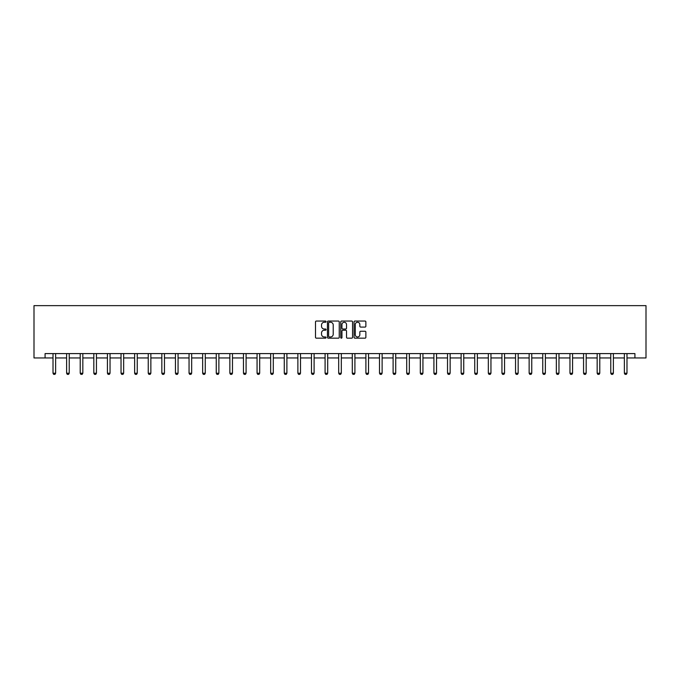 <?xml version="1.0" encoding="UTF-8"?>
<svg xmlns="http://www.w3.org/2000/svg" width="680" height="680" viewBox="0 0 680 680"><rect width="100%" height="100%" fill="white"/><g stroke="black" fill="none" stroke-linecap="round" stroke-linejoin="round"><path stroke-width="1.02" d="M326.051 321.657A0.595 0.595 0 0 0 325.448 321.053L316.353 321.053A0.858 0.858 0 0 0 315.495 321.912L315.495 337.314A0.858 0.858 0 0 0 316.353 338.173L325.448 338.173A0.595 0.595 0 0 0 326.051 337.577A0.595 0.595 0 0 0 325.448 336.974L324.275 336.974A2.737 2.737 0 0 1 321.529 334.237L321.529 332.953A2.737 2.737 0 0 1 324.275 330.216L325.448 330.216A0.595 0.595 0 0 0 326.051 329.613A0.595 0.595 0 0 0 325.448 329.018L324.275 329.018A2.737 2.737 0 0 1 321.529 326.273L321.529 324.989A2.737 2.737 0 0 1 324.275 322.252L325.448 322.252A0.595 0.595 0 0 0 326.051 321.657M365.015 327.089A0.858 0.858 0 0 0 365.874 326.23L365.874 321.912A0.858 0.858 0 0 0 365.015 321.053L354.918 321.053A0.858 0.858 0 0 0 354.059 321.912L354.059 337.314A0.858 0.858 0 0 0 354.918 338.173L365.015 338.173A0.858 0.858 0 0 0 365.874 337.314L365.874 332.095A0.858 0.858 0 0 0 365.015 331.236L360.689 331.236A0.858 0.858 0 0 0 359.839 332.095L359.839 334.688A2.286 2.286 0 0 1 357.544 336.974A2.286 2.286 0 0 1 355.257 334.688L355.257 324.538A2.286 2.286 0 0 1 357.544 322.252A2.286 2.286 0 0 1 359.839 324.538L359.839 326.23A0.858 0.858 0 0 0 360.689 327.089L365.015 327.089M45.075 357.952L45.075 353.591L634.924 353.591L634.924 357.952L646 357.952L646 305.635L34 305.635L34 357.952L53.014 357.952M339.252 321.912A0.858 0.858 0 0 0 338.394 321.053L328.296 321.053A0.858 0.858 0 0 0 327.437 321.912L327.437 337.314A0.858 0.858 0 0 0 328.296 338.173L338.394 338.173A0.858 0.858 0 0 0 339.252 337.314L339.252 321.912M341.606 321.053L351.704 321.053A0.858 0.858 0 0 1 352.563 321.912L352.563 337.314A0.858 0.858 0 0 1 351.704 338.173L347.387 338.173A0.858 0.858 0 0 1 346.528 337.314L346.528 331.067A0.858 0.858 0 0 0 345.67 330.216L342.805 330.216A0.858 0.858 0 0 0 341.947 331.067L341.947 337.577A0.595 0.595 0 0 1 341.351 338.173A0.595 0.595 0 0 1 340.748 337.577L340.748 321.912A0.858 0.858 0 0 1 341.606 321.053M55.624 357.952L66.615 357.952M69.233 357.952L80.215 357.952M82.832 357.952L93.823 357.952M96.441 357.952L107.423 357.952M110.041 357.952L121.031 357.952M123.649 357.952L134.631 357.952M137.249 357.952L148.24 357.952M150.858 357.952L161.84 357.952M164.458 357.952L175.448 357.952M178.058 357.952L189.048 357.952M191.667 357.952L202.657 357.952M205.267 357.952L216.257 357.952M218.875 357.952L229.857 357.952M232.475 357.952L243.465 357.952M246.083 357.952L257.065 357.952M259.683 357.952L270.674 357.952M273.292 357.952L284.274 357.952M286.892 357.952L297.882 357.952M300.5 357.952L311.482 357.952M314.1 357.952L325.091 357.952M327.7 357.952L338.691 357.952M341.309 357.952L352.3 357.952M354.909 357.952L365.899 357.952M368.517 357.952L379.5 357.952M382.118 357.952L393.108 357.952M395.726 357.952L406.708 357.952M409.326 357.952L420.317 357.952M422.934 357.952L433.916 357.952M436.535 357.952L447.525 357.952M450.143 357.952L461.125 357.952M463.743 357.952L474.733 357.952M477.343 357.952L488.333 357.952M490.952 357.952L501.942 357.952M504.552 357.952L515.542 357.952M518.16 357.952L529.142 357.952M531.76 357.952L542.75 357.952M545.369 357.952L556.351 357.952M558.968 357.952L569.959 357.952M572.577 357.952L583.559 357.952M586.177 357.952L597.167 357.952M599.785 357.952L610.767 357.952M613.385 357.952L624.376 357.952M626.986 357.952L634.924 357.952M329.239 322.252A0.595 0.595 0 0 0 328.635 322.856L328.635 336.379A0.595 0.595 0 0 0 329.239 336.974L330.48 336.974A2.737 2.737 0 0 0 333.217 334.237L333.217 324.989A2.737 2.737 0 0 0 330.48 322.252L329.239 322.252M346.528 324.581A2.286 2.286 0 0 0 344.233 322.295A2.286 2.286 0 0 0 341.947 324.581L341.947 328.159A0.858 0.858 0 0 0 342.805 329.018L345.67 329.018A0.858 0.858 0 0 0 346.528 328.159L346.528 324.581M55.726 353.591L55.666 353.787A0.875 0.875 0 0 0 55.624 354.05L55.624 373.235L54.969 374.365L53.66 374.365L53.014 373.235L53.014 354.05A0.875 0.875 0 0 0 52.972 353.787L52.913 353.591M53.014 373.235L55.624 373.235M69.334 353.591L69.275 353.787A0.875 0.875 0 0 0 69.233 354.05L69.233 373.235L68.578 374.365L67.269 374.365L66.615 373.235L66.615 354.05A0.875 0.875 0 0 0 66.572 353.787L66.513 353.591M66.615 373.235L69.233 373.235M82.934 353.591L82.875 353.787A0.875 0.875 0 0 0 82.832 354.05L82.832 373.235L82.178 374.365L80.869 374.365L80.215 373.235L80.215 354.05A0.875 0.875 0 0 0 80.18 353.787L80.121 353.591M80.215 373.235L82.832 373.235M96.543 353.591L96.484 353.787A0.875 0.875 0 0 0 96.441 354.05L96.441 373.235L95.786 374.365L94.478 374.365L93.823 373.235L93.823 354.05A0.875 0.875 0 0 0 93.78 353.787L93.721 353.591M93.823 373.235L96.441 373.235M110.143 353.591L110.083 353.787A0.875 0.875 0 0 0 110.041 354.05L110.041 373.235L109.386 374.365L108.078 374.365L107.423 373.235L107.423 354.05A0.875 0.875 0 0 0 107.389 353.787L107.321 353.591M107.423 373.235L110.041 373.235M123.743 353.591L123.683 353.787A0.875 0.875 0 0 0 123.649 354.05L123.649 373.235L122.995 374.365L121.686 374.365L121.031 373.235L121.031 354.05A0.875 0.875 0 0 0 120.989 353.787L120.93 353.591M121.031 373.235L123.649 373.235M137.351 353.591L137.292 353.787A0.875 0.875 0 0 0 137.249 354.05L137.249 373.235L136.595 374.365L135.286 374.365L134.631 373.235L134.631 354.05A0.875 0.875 0 0 0 134.589 353.787L134.53 353.591M134.631 373.235L137.249 373.235M150.952 353.591L150.892 353.787A0.875 0.875 0 0 0 150.858 354.05L150.858 373.235L150.203 374.365L148.894 374.365L148.24 373.235L148.24 354.05A0.875 0.875 0 0 0 148.197 353.787L148.138 353.591M148.24 373.235L150.858 373.235M164.56 353.591L164.5 353.787A0.875 0.875 0 0 0 164.458 354.05L164.458 373.235L163.804 374.365L162.494 374.365L161.84 373.235L161.84 354.05A0.875 0.875 0 0 0 161.797 353.787L161.738 353.591M161.84 373.235L164.458 373.235M178.16 353.591L178.1 353.787A0.875 0.875 0 0 0 178.058 354.05L178.058 373.235L177.404 374.365L176.103 374.365L175.448 373.235L175.448 354.05A0.875 0.875 0 0 0 175.406 353.787L175.346 353.591M175.448 373.235L178.058 373.235M191.769 353.591L191.709 353.787A0.875 0.875 0 0 0 191.667 354.05L191.667 373.235L191.012 374.365L189.703 374.365L189.048 373.235L189.048 354.05A0.875 0.875 0 0 0 189.006 353.787L188.946 353.591M189.048 373.235L191.667 373.235M205.369 353.591L205.309 353.787A0.875 0.875 0 0 0 205.267 354.05L205.267 373.235L204.612 374.365L203.303 374.365L202.657 373.235L202.657 354.05A0.875 0.875 0 0 0 202.614 353.787L202.555 353.591M202.657 373.235L205.267 373.235M218.977 353.591L218.917 353.787A0.875 0.875 0 0 0 218.875 354.05L218.875 373.235L218.221 374.365L216.911 374.365L216.257 373.235L216.257 354.05A0.875 0.875 0 0 0 216.214 353.787L216.155 353.591M216.257 373.235L218.875 373.235M232.577 353.591L232.518 353.787A0.875 0.875 0 0 0 232.475 354.05L232.475 373.235L231.821 374.365L230.511 374.365L229.857 373.235L229.857 354.05A0.875 0.875 0 0 0 229.823 353.787L229.763 353.591M229.857 373.235L232.475 373.235M246.185 353.591L246.126 353.787A0.875 0.875 0 0 0 246.083 354.05L246.083 373.235L245.429 374.365L244.12 374.365L243.465 373.235L243.465 354.05A0.875 0.875 0 0 0 243.423 353.787L243.363 353.591M243.465 373.235L246.083 373.235M259.786 353.591L259.726 353.787A0.875 0.875 0 0 0 259.683 354.05L259.683 373.235L259.029 374.365L257.72 374.365L257.065 373.235L257.065 354.05A0.875 0.875 0 0 0 257.031 353.787L256.964 353.591M257.065 373.235L259.683 373.235M273.394 353.591L273.326 353.787A0.875 0.875 0 0 0 273.292 354.05L273.292 373.235L272.637 374.365L271.328 374.365L270.674 373.235L270.674 354.05A0.875 0.875 0 0 0 270.631 353.787L270.572 353.591M270.674 373.235L273.292 373.235M286.994 353.591L286.935 353.787A0.875 0.875 0 0 0 286.892 354.05L286.892 373.235L286.238 374.365L284.928 374.365L284.274 373.235L284.274 354.05A0.875 0.875 0 0 0 284.231 353.787L284.172 353.591M284.274 373.235L286.892 373.235M300.594 353.591L300.534 353.787A0.875 0.875 0 0 0 300.5 354.05L300.5 373.235L299.846 374.365L298.537 374.365L297.882 373.235L297.882 354.05A0.875 0.875 0 0 0 297.84 353.787L297.78 353.591M297.882 373.235L300.5 373.235M314.202 353.591L314.143 353.787A0.875 0.875 0 0 0 314.1 354.05L314.1 373.235L313.446 374.365L312.137 374.365L311.482 373.235L311.482 354.05A0.875 0.875 0 0 0 311.44 353.787L311.38 353.591M311.482 373.235L314.1 373.235M327.802 353.591L327.743 353.787A0.875 0.875 0 0 0 327.7 354.05L327.7 373.235L327.046 374.365L325.745 374.365L325.091 373.235L325.091 354.05A0.875 0.875 0 0 0 325.048 353.787L324.989 353.591M325.091 373.235L327.7 373.235M341.411 353.591L341.351 353.787A0.875 0.875 0 0 0 341.309 354.05L341.309 373.235L340.654 374.365L339.346 374.365L338.691 373.235L338.691 354.05A0.875 0.875 0 0 0 338.649 353.787L338.589 353.591M338.691 373.235L341.309 373.235M355.011 353.591L354.951 353.787A0.875 0.875 0 0 0 354.909 354.05L354.909 373.235L354.254 374.365L352.954 374.365L352.3 373.235L352.3 354.05A0.875 0.875 0 0 0 352.257 353.787L352.197 353.591M352.3 373.235L354.909 373.235M368.62 353.591L368.56 353.787A0.875 0.875 0 0 0 368.517 354.05L368.517 373.235L367.863 374.365L366.554 374.365L365.899 373.235L365.899 354.05A0.875 0.875 0 0 0 365.857 353.787L365.798 353.591M365.899 373.235L368.517 373.235M382.219 353.591L382.16 353.787A0.875 0.875 0 0 0 382.118 354.05L382.118 373.235L381.463 374.365L380.154 374.365L379.5 373.235L379.5 354.05A0.875 0.875 0 0 0 379.466 353.787L379.406 353.591M379.5 373.235L382.118 373.235M395.828 353.591L395.769 353.787A0.875 0.875 0 0 0 395.726 354.05L395.726 373.235L395.072 374.365L393.762 374.365L393.108 373.235L393.108 354.05A0.875 0.875 0 0 0 393.065 353.787L393.006 353.591M393.108 373.235L395.726 373.235M409.428 353.591L409.368 353.787A0.875 0.875 0 0 0 409.326 354.05L409.326 373.235L408.671 374.365L407.363 374.365L406.708 373.235L406.708 354.05A0.875 0.875 0 0 0 406.674 353.787L406.606 353.591M406.708 373.235L409.326 373.235M423.036 353.591L422.969 353.787A0.875 0.875 0 0 0 422.934 354.05L422.934 373.235L422.28 374.365L420.971 374.365L420.317 373.235L420.317 354.05A0.875 0.875 0 0 0 420.274 353.787L420.214 353.591M420.317 373.235L422.934 373.235M436.637 353.591L436.577 353.787A0.875 0.875 0 0 0 436.535 354.05L436.535 373.235L435.88 374.365L434.571 374.365L433.916 373.235L433.916 354.05A0.875 0.875 0 0 0 433.874 353.787L433.815 353.591M433.916 373.235L436.535 373.235M450.237 353.591L450.177 353.787A0.875 0.875 0 0 0 450.143 354.05L450.143 373.235L449.488 374.365L448.179 374.365L447.525 373.235L447.525 354.05A0.875 0.875 0 0 0 447.483 353.787L447.423 353.591M447.525 373.235L450.143 373.235M463.845 353.591L463.785 353.787A0.875 0.875 0 0 0 463.743 354.05L463.743 373.235L463.088 374.365L461.779 374.365L461.125 373.235L461.125 354.05A0.875 0.875 0 0 0 461.083 353.787L461.023 353.591M461.125 373.235L463.743 373.235M477.445 353.591L477.385 353.787A0.875 0.875 0 0 0 477.343 354.05L477.343 373.235L476.697 374.365L475.388 374.365L474.733 373.235L474.733 354.05A0.875 0.875 0 0 0 474.691 353.787L474.631 353.591M474.733 373.235L477.343 373.235M491.054 353.591L490.994 353.787A0.875 0.875 0 0 0 490.952 354.05L490.952 373.235L490.297 374.365L488.988 374.365L488.333 373.235L488.333 354.05A0.875 0.875 0 0 0 488.291 353.787L488.231 353.591M488.333 373.235L490.952 373.235M504.654 353.591L504.594 353.787A0.875 0.875 0 0 0 504.552 354.05L504.552 373.235L503.897 374.365L502.596 374.365L501.942 373.235L501.942 354.05A0.875 0.875 0 0 0 501.899 353.787L501.84 353.591M501.942 373.235L504.552 373.235M518.262 353.591L518.202 353.787A0.875 0.875 0 0 0 518.16 354.05L518.16 373.235L517.505 374.365L516.196 374.365L515.542 373.235L515.542 354.05A0.875 0.875 0 0 0 515.5 353.787L515.44 353.591M515.542 373.235L518.16 373.235M531.862 353.591L531.803 353.787A0.875 0.875 0 0 0 531.76 354.05L531.76 373.235L531.106 374.365L529.796 374.365L529.142 373.235L529.142 354.05A0.875 0.875 0 0 0 529.108 353.787L529.048 353.591M529.142 373.235L531.76 373.235M545.471 353.591L545.411 353.787A0.875 0.875 0 0 0 545.369 354.05L545.369 373.235L544.714 374.365L543.405 374.365L542.75 373.235L542.75 354.05A0.875 0.875 0 0 0 542.708 353.787L542.649 353.591M542.75 373.235L545.369 373.235M559.071 353.591L559.011 353.787A0.875 0.875 0 0 0 558.968 354.05L558.968 373.235L558.314 374.365L557.005 374.365L556.351 373.235L556.351 354.05A0.875 0.875 0 0 0 556.317 353.787L556.257 353.591M556.351 373.235L558.968 373.235M572.679 353.591L572.611 353.787A0.875 0.875 0 0 0 572.577 354.05L572.577 373.235L571.923 374.365L570.613 374.365L569.959 373.235L569.959 354.05A0.875 0.875 0 0 0 569.917 353.787L569.857 353.591M569.959 373.235L572.577 373.235M586.279 353.591L586.219 353.787A0.875 0.875 0 0 0 586.177 354.05L586.177 373.235L585.523 374.365L584.213 374.365L583.559 373.235L583.559 354.05A0.875 0.875 0 0 0 583.516 353.787L583.457 353.591M583.559 373.235L586.177 373.235M599.879 353.591L599.819 353.787A0.875 0.875 0 0 0 599.785 354.05L599.785 373.235L599.131 374.365L597.822 374.365L597.167 373.235L597.167 354.05A0.875 0.875 0 0 0 597.125 353.787L597.065 353.591M597.167 373.235L599.785 373.235M613.487 353.591L613.428 353.787A0.875 0.875 0 0 0 613.385 354.05L613.385 373.235L612.731 374.365L611.422 374.365L610.767 373.235L610.767 354.05A0.875 0.875 0 0 0 610.725 353.787L610.665 353.591M610.767 373.235L613.385 373.235M627.087 353.591L627.028 353.787A0.875 0.875 0 0 0 626.986 354.05L626.986 373.235L626.34 374.365L625.031 374.365L624.376 373.235L624.376 354.05A0.875 0.875 0 0 0 624.333 353.787L624.274 353.591M624.376 373.235L626.986 373.235"/></g></svg>
